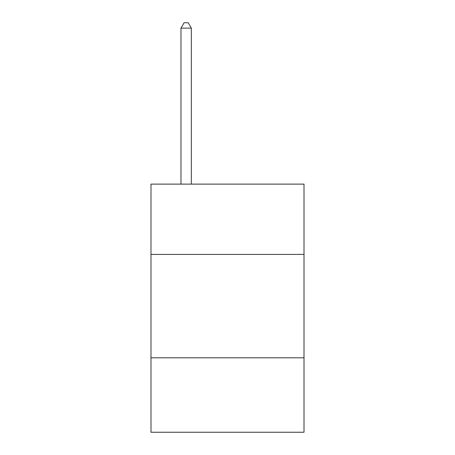 <?xml version="1.0" encoding="UTF-8"?>
<svg xmlns="http://www.w3.org/2000/svg" width="455" height="455" viewBox="0 0 455 455"><rect width="100%" height="100%" fill="white"/><g stroke="black" fill="none" stroke-linecap="round" stroke-linejoin="round"><path stroke-width="0.68" d="M304.008 254.425L304.008 184.116L150.992 184.116L150.992 254.425L304.008 254.425L304.008 432.25L150.992 432.25L150.992 254.425M304.008 357.812L150.992 357.812M191.316 184.116L191.316 28.125L180.976 28.125L180.976 184.116M180.976 28.125L184.076 22.75L188.211 22.75L191.316 28.125"/></g></svg>
